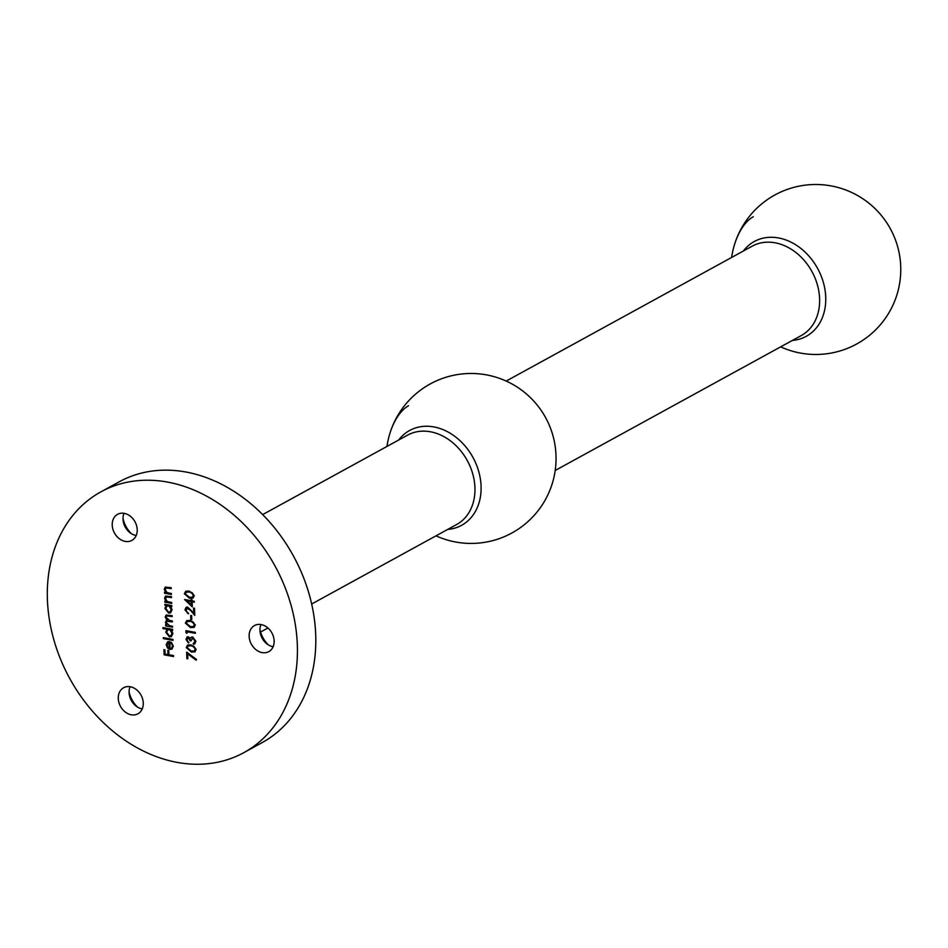 <?xml version="1.0" encoding="UTF-8"?>
<svg xmlns="http://www.w3.org/2000/svg" width="948" height="948" viewBox="0 0 948 948"><rect width="100%" height="100%" fill="white"/><g stroke="black" fill="none" stroke-linecap="round" stroke-linejoin="round"><path stroke-width="1.42" d="M192.29 606.862L184.576 599.515L191.117 600.712L191.069 599.48L192.041 599.657L192.089 600.89L194.269 601.281L194.304 602.229L192.124 601.838L192.29 606.862M191.78 619.719L190.809 619.542L190.667 615.465L191.638 615.643L191.78 619.719M186.969 633.418L185.974 632.612L185.903 630.657L195.347 632.387L195.383 633.335L186.91 631.783L186.969 633.418M196.189 649.404L194.933 651.833L191.354 652.034L186.258 647.579L187.55 645.078L191.093 644.841L196.189 649.404M171.197 588.281L166.848 587.606L165.094 589.609L167.014 592.571L171.375 593.519L171.41 594.467L164.502 593.199L164.466 592.251L165.71 592.476L164.241 589.289L165.272 587.108L171.173 587.677L171.209 588.625L166.018 587.926M164.928 605.286L164.893 604.338L171.801 605.606L171.825 606.554L170.64 606.341L172.062 609.742L170.498 612.87L168.614 613.119L164.916 608.403L166.208 605.523L164.928 605.286L165.367 604.421M162.973 628.548L162.938 627.6L172.631 629.377L172.654 630.325L171.469 630.112L172.892 633.513L171.327 636.641L169.443 636.89L165.746 632.174L167.097 629.306L162.973 628.548L163.412 627.683M172.133 648.965L170.367 649.143L168.033 647.828L166.647 644.569L167.441 641.95L169.799 641.547L170.048 648.468L171.434 648.278L172.489 646.109L171.304 642.223L173.33 646.145L171.896 649.107L169.917 649.392L167.583 648.077L166.184 644.818L167.678 641.796M47.4 599.361A148.694 117.042 61.3 0 1 100.891 491.858A148.694 117.042 61.3 0 1 275.003 565.968A148.694 117.042 61.3 0 1 243.873 752.629A148.694 117.042 61.3 0 1 116.675 734.202A148.694 117.042 61.3 0 1 47.4 599.361M249.146 636.298A14.872 11.708 61.3 0 1 254.502 625.55A14.872 11.708 61.3 0 1 271.91 632.968A14.872 11.708 61.3 0 1 268.794 651.631A14.872 11.708 61.3 0 1 256.079 649.783A14.872 11.708 61.3 0 1 249.146 636.298M131.393 540.656A14.872 11.708 61.3 0 1 114.293 532.705A14.872 11.708 61.3 0 1 117.564 514.337A14.872 11.708 61.3 0 1 134.983 521.744A14.872 11.708 61.3 0 1 131.867 540.407A14.872 11.708 61.3 0 1 131.393 540.656M136.595 689.777A14.872 11.708 61.3 0 1 137.922 713.808A14.872 11.708 61.3 0 1 120.503 706.39A14.872 11.708 61.3 0 1 123.619 687.727A14.872 11.708 61.3 0 1 136.595 689.777M173.579 656.537L164.123 654.807L163.945 649.653L164.916 649.83L165.059 654.037L167.974 654.57L167.82 650.364L168.791 650.541L168.934 654.748L173.543 655.589L173.579 656.537M173.01 640.374L163.317 638.596L163.281 637.649L172.974 639.426L173.01 640.374M172.548 627.197L165.651 625.941L165.616 624.981L166.812 625.206L165.402 622.291L166.978 620.134L165.213 616.994L166.125 615.062L172.145 615.655L172.181 616.603L166.682 615.916L166.066 617.314L169.645 620.466L172.335 620.952L172.37 621.9L166.884 621.236L166.256 622.611L169.609 625.716L172.512 626.249L172.548 627.197M166.267 620.383L167.441 619.885L165.213 616.994M171.505 597.252L167.156 596.565L165.414 598.567L167.334 601.542L171.683 602.478L171.718 603.426L164.822 602.17L164.786 601.21L166.03 601.447L164.561 598.247L165.58 596.079L171.481 596.636L171.517 597.596L166.327 596.885M187.846 658.813L186.886 658.635L186.649 652.117L196.544 659.464L196.165 660.211L187.68 653.907L187.846 658.813M191.437 637.163L192.728 637.032L195.904 641.263L194.672 643.941L193.238 644.285L194.933 641.061L192.835 638.004L190.951 640.895L189.991 640.718L188.344 637.72L186.934 639.58L188.498 643.017L185.974 639.414L187.1 636.961L188.32 636.772L190.299 638.36L191.259 637.246M193.202 643.337L194.944 642.495L194.933 641.061M195.395 640.812L193.297 637.755L192.16 638.04M190.963 640.564L188.806 637.471L187.929 637.72M195.335 624.957L194.079 627.386L190.489 627.588L185.405 623.132L186.697 620.632L190.24 620.383L195.335 624.957M194.731 614.577L188.202 607.798L185.903 610.002L188.202 613.806L184.931 609.777L186.128 607.301L187.633 607.087L193.712 612.965L193.534 608.035L194.506 608.213L194.755 615.406L190.702 610.583L187.017 608.083M194.304 595.617L193.06 598.046L189.47 598.247L184.374 593.792L185.678 591.291L189.221 591.042L194.304 595.617M100.891 491.858L119.27 481.785A148.694 117.042 61.3 0 1 293.382 555.895A148.694 117.042 61.3 0 1 262.252 742.545L243.873 752.629M137.401 707.018A24.636 19.398 61.3 0 1 129.058 691.803M131.345 533.629A24.636 19.398 61.3 0 1 123.003 518.414M268.284 644.841A24.636 19.398 61.3 0 1 259.942 629.638M408.564 405.744A44.058 22.894 100.4 0 0 386.974 446.437A84.965 84.965 0 0 1 555.99 455.241A84.965 84.965 0 0 1 435.997 535.845M398.693 440.014A54.072 42.565 61.3 0 1 472.957 457.434A54.072 42.565 61.3 0 1 447.717 529.411M273.131 646.714A14.872 11.708 61.3 0 1 259.953 630.384A14.872 11.708 61.3 0 1 260.961 624.542M136.192 535.501A14.872 11.708 61.3 0 1 124.034 513.33M142.247 708.891A14.872 11.708 61.3 0 1 130.089 686.719M173.567 656.206L164.123 654.807M164.585 654.558L164.419 649.736M168.294 650.447L167.974 654.57M171.659 648.136L172.489 646.109M172.951 645.861L170.936 642.993M169.194 648.219L168.981 642.341L167.026 644.924L167.749 647.034L169.656 647.97L169.443 642.092L168.317 642.495M169.443 642.092L168.531 642.341M172.998 640.042L163.317 638.596M163.779 638.348L163.755 637.743M172.643 629.982L171.469 630.112M171.552 636.499L169.443 636.89M169.893 636.641L165.746 632.174M166.208 631.925L167.097 629.306M167.547 629.057L163.423 628.299M171.078 635.575L172.5 633.074L169.68 629.448L167.997 629.78M169.218 629.697L167.76 629.887L166.587 632.316L169.419 635.942L170.853 635.705L172.038 633.323L169.68 629.448M172.536 626.865L165.651 625.941M166.101 625.68L166.09 625.076M165.805 623.95L166.812 625.206M166.267 623.701L165.402 622.291M165.853 622.042L167.441 619.885M165.675 616.733L166.362 614.956M172.169 616.271L166.931 615.821M172.358 621.568L167.132 621.141M171.813 606.222L170.64 606.341M170.723 612.728L168.614 613.119M169.064 612.87L164.916 608.403M165.379 608.154L166.208 605.523M166.658 605.274L165.39 605.037M170.249 611.804L171.671 609.303L168.851 605.677L167.168 606.009M168.388 605.926L166.931 606.116L165.758 608.545L168.59 612.171L170.024 611.934L171.209 609.552L168.851 605.677M171.707 603.094L164.822 602.17M165.272 601.909L165.248 601.305M164.561 598.247L166.03 601.447M165.023 597.998L165.817 595.972M167.156 596.565L166.54 596.742M171.398 594.123L164.502 593.199M164.964 592.95L164.94 592.334M164.241 589.289L165.71 592.476M164.703 589.028L165.509 587.002M166.848 587.606L166.22 587.772M187.834 658.481L186.886 658.635M187.337 658.386L187.135 652.473M196.378 659.784L187.68 653.907M195.158 651.691L191.354 652.034M191.804 651.786L186.258 647.579M186.709 647.33L187.787 644.96M194.494 650.826L195.679 648.942L193.973 646.37L191.591 645.529L188.391 645.861M187.218 647.733L191.306 651.086L194.281 650.968L195.217 649.19L193.511 646.619L191.129 645.789L188.154 645.979L187.218 647.733M188.96 642.756L185.974 639.414M186.424 639.165L187.337 636.855M191.532 637.115L190.299 638.36M194.885 643.81L193.238 644.285M193.7 644.036L193.676 643.242M193.665 643.076L194.944 642.495L193.665 643.076M193.297 637.755L192.385 637.897M188.806 637.471L188.154 637.566M186.946 632.778L185.974 632.612M186.436 632.363L186.377 630.74M195.371 633.003L186.91 631.783M194.304 627.244L190.489 627.588M190.951 627.339L185.405 623.132M185.855 622.883L186.934 620.513M193.641 626.379L194.826 624.495L193.119 621.924L190.738 621.082L187.538 621.414M186.365 623.274L190.453 626.64L193.428 626.521L194.364 624.744L192.657 622.172L190.275 621.331L187.301 621.533L186.365 623.274M191.769 619.388L190.809 619.542M191.271 619.293L191.141 615.56M188.664 613.557L184.931 609.777M185.393 609.517L186.365 607.182M194.008 608.118L193.712 612.965M188.202 607.798L187.254 607.929M192.266 606.163L185.239 599.634M191.543 599.574L191.117 600.712M194.293 601.897L192.124 601.838M191.259 604.812L191.614 601.411L187.052 600.902L191.259 604.812L191.152 601.66L187.052 600.902M193.285 597.904L189.47 598.247M189.932 597.998L184.374 593.792M184.836 593.543L185.915 591.173M192.61 597.039L193.795 595.154L192.1 592.583L189.707 591.742L186.519 592.073M185.346 593.934L189.434 597.299L192.397 597.181L193.333 595.403L191.638 592.832L189.244 592.002L186.27 592.192L185.346 593.934M753.233 216.76A44.058 22.894 100.4 0 0 731.631 257.453A84.965 84.965 0 0 1 864.114 199.613A84.965 84.965 0 0 1 780.654 346.861M743.351 251.03A54.072 42.565 61.3 0 1 817.614 268.45A54.072 42.565 61.3 0 1 792.374 340.427M311.679 604.006L456.604 524.54A50.979 40.124 -118.7 0 0 467.281 460.55A50.979 40.124 -118.7 0 0 407.581 435.132L262.655 514.598M555.196 470.481L801.261 335.556A50.979 40.124 -118.7 0 0 819.605 298.703A50.979 40.124 -118.7 0 0 795.846 252.464A50.979 40.124 -118.7 0 0 752.238 246.148L506.173 381.072M267.94 627.991L260.57 632.032"/></g></svg>
